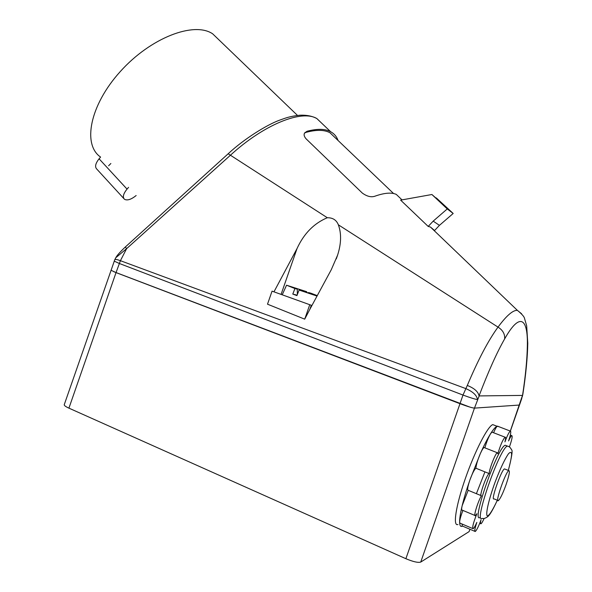 <?xml version="1.0" encoding="UTF-8"?>
<svg xmlns="http://www.w3.org/2000/svg" width="592" height="592" viewBox="0 0 592 592"><rect width="100%" height="100%" fill="white"/><g stroke="black" fill="none" stroke-linecap="round" stroke-linejoin="round"><path stroke-width="0.89" d="M506.582 445.783L505.213 445.251C497.45 447.064 470.751 523.705 480.045 517.475M497.828 500.425L494.046 498.871C490.331 501.394 501.335 469.811 504.488 468.901L505.028 469.116M506.175 484.337C502.874 493.447 500.262 498.878 498.346 500.64C494.705 503.2 505.731 471.565 508.809 470.618C510.082 470.736 509.201 475.309 506.175 484.337M484.152 518.444C482.717 521.596 481.651 523.38 480.948 523.802C480.319 524.001 480.349 522.684 481.022 519.843C478.61 526.399 476.686 530.284 475.243 531.512C474.31 531.49 474.836 528.456 476.841 522.396C475.191 526.096 473.948 528.205 473.119 528.715C472.031 527.805 473.289 522.803 476.908 513.715L475.354 515.647C473.141 517.142 477.803 501.801 481.414 495.756C478.647 497.265 486.617 474.436 489.162 473.57C489.221 469.138 495.482 453.146 497.302 452.739L497.85 453.731C500.403 445.162 502.808 439.649 505.065 437.185C505.797 436.963 505.76 438.531 504.946 441.891C507.211 435.749 508.994 432.145 510.297 431.08C511.281 431.183 510.711 434.461 508.58 440.929C509.986 437.791 511.037 436.008 511.732 435.594C512.716 435.912 511.947 439.693 509.409 446.938M480.97 494.039L480.452 495.356M472.705 528.538L460.176 523.217L459.614 522.373C459.732 525.607 460.583 526.91 462.174 526.281L462.1 524.031M474.917 515.462L462.226 510.134C461.449 510.341 461.442 508.839 462.189 505.612C460.384 513.138 459.533 518.725 459.614 522.373C459.703 519.887 460.805 515.906 462.922 510.43M468.191 490.309C467.125 490.087 467.673 486.698 469.848 480.142C466.592 489.51 464.032 498.005 462.189 505.612L468.191 490.309L481.044 495.6M475.894 468.228C476.242 464.609 477.737 459.703 480.371 453.524L469.848 480.142C472.29 473.474 474.303 469.508 475.894 468.228L489.162 473.57M484.863 447.841C486.506 442.135 488.4 437.429 490.561 433.736C487.482 438.642 484.086 445.243 480.371 453.524C481.977 449.994 483.205 447.996 484.064 447.522L484.545 447.715M457.956 524.482C452.658 526.873 455.803 505.871 465.334 478.58C474.799 451.311 487.653 426.381 492.744 424.612L497.014 426.255C495.43 426.95 493.277 429.444 490.561 433.736L491.967 432.116L492.433 432.293M493.565 432.737C495.245 428.852 496.525 426.647 497.421 426.129L497.857 426.299M497.014 426.255L498.878 426.691M484.937 471.868L476.397 493.684M492.744 424.612L494.86 425.426M64.291 404.565L64.225 404.75C64.239 405.594 65.808 406.726 68.924 408.147L405.883 558.707C413.231 561.786 418.181 562.903 420.742 562.067L469.116 531.601L469.937 529.255M317.179 295.586L310.756 293.151L308.528 292.559L313.153 294.476L299.078 290.05L296.947 295.593L292.788 294.083L294.92 288.548L297.28 289.177L297.362 294.527M297.11 295.171L292.788 294.083M308.528 292.559L308.299 292.951M304.17 291.575L304.451 291.094L306.7 291.693L306.501 292.337M297.28 289.177L292.766 287.305L294.712 287.823L304.451 291.094M316.942 296.037L299.078 290.05M294.92 288.548L286.55 285.211L306.7 291.693M304.044 290.946L303.918 291.493M299.937 289.621L299.878 290.258M335.775 138.291L329.951 132.726C324.342 129.715 316.394 129.589 306.108 132.349L307.107 131.239L304.71 132.852C303.592 134.539 304.081 136.56 306.182 138.92L362.289 193.051C366.877 196.381 371.029 197.454 374.743 196.263C384.312 192.859 391.497 192.237 396.292 194.405L402.027 199.889M306.108 132.349L304.577 133.067M307.107 131.246C317.253 128.582 325.104 128.745 330.647 131.727C334.214 133.659 336.685 136.574 338.062 140.474M401.28 199.171L396.292 194.405M431.908 194.509L447.256 208.932L433.189 221.134L439.442 225.36L434.565 230.525L430.465 227.054L428.194 226.433L400.629 200.126L431.908 194.509L443.815 204.973L435.927 197.957M521.582 313.745L517.378 310.363C512.975 310.03 506.523 315.61 498.02 327.117C488.37 340.304 478.129 359.751 467.295 385.459L462.996 395.056C470.462 397.809 475.28 399.304 477.463 399.541C476.893 395.367 472.978 391.704 465.719 388.559L120.413 260.687L126.614 248.647L230.155 155.474C264.076 124.276 301.905 109.365 316.883 118.578L323.158 124.579M274.059 291.671L297.043 248.529C303.874 233.625 313.96 223.354 327.309 217.73C332.763 217.671 336.441 220.024 338.35 224.805C341.54 233.463 341.295 243.571 337.603 255.122L331.261 269.745L309.868 309.313L311.281 305.257L272.046 291.146L311.281 305.257M439.442 225.36L453.183 213.468L436.282 197.898M433.189 221.134L428.194 226.433M453.183 213.468L447.256 208.932M309.631 309.764L304.71 319.162L267.503 304.192L272.046 291.146M309.868 309.32L309.638 309.764M309.683 304.887L304.71 319.162M136.153 195.523C131.269 199.467 127.398 200.74 124.542 199.334C122.403 197.247 123.24 193.836 127.043 189.107L128.582 187.353M219.366 40.263L212.669 33.825C194.102 21.164 150.612 37.651 120.243 71.595C89.666 105.398 82.362 144.722 100.588 157.072L99.086 158.811C95.371 163.518 94.639 166.981 96.903 169.201L123.78 198.505M108.61 165.753L110.874 163.503M125.319 247.005L126.614 248.647L115.78 257.742C116.927 255.515 120.095 251.948 125.289 247.034L228.172 153.772L327.309 217.73M115.255 258.8L115.78 257.742M338.35 224.805L498.02 327.117C502.823 330.158 505.028 334.095 504.643 338.913C519.894 311.769 528.02 318.17 527.354 345.654C527.117 359.403 525.511 375.987 522.544 395.412L522.854 394.309C525.881 374.595 527.516 357.568 527.768 343.234L527.768 342.968M522.544 395.412L479.039 395.915C478.255 391.741 474.34 388.256 467.295 385.459M68.924 408.147L116.039 272.601L459.984 403.692C467.443 406.46 472.268 407.94 474.473 408.117L519.391 405.046L474.466 408.117C472.268 407.94 467.436 406.467 459.984 403.692L116.039 272.601L110.978 270.241L116.039 272.601L120.413 260.687C117.32 259.548 115.455 259.185 114.826 259.599L114.707 259.821M519.51 405.002L521.855 398.253M113.79 271.706L469.752 407.052M508.676 446.516L507.374 446.087C499.692 447.944 472.971 524.645 482.184 518.37C483.583 518.888 485.418 518.326 487.697 516.69C489.258 515.425 491.752 512.309 497.332 500.218C492.707 510.223 488.903 516.187 487.209 515.869C485.447 514.034 488.866 499.226 495.097 482.162C500.159 468.938 504.576 459.533 508.343 453.938C510.304 451.748 511.399 451.896 511.636 454.382C511.325 458.134 510.215 463.477 508.284 470.411M281.126 294.254L297.043 248.529M127.043 189.107L99.086 158.811M228.105 153.839L228.164 153.765C244.659 138.365 267.303 124.69 279.18 120.324C286.365 117.741 289.68 116.358 299.944 115.211C306.641 114.937 312.31 116.069 316.949 118.615M527.354 345.654L527.768 343.256L526.673 325.822L524.527 318.429C524.283 316.764 521.907 314.078 517.408 310.363M479.039 395.915C488.407 371.362 496.94 352.358 504.643 338.913M114.16 261.094L119.229 263.44L462.996 395.056L405.883 558.707M474.473 408.117L479.113 396.078M522.433 395.545L510.304 431.08L497.421 426.129M420.742 562.067L474.466 408.117M505.213 445.251L507.374 446.087C509.113 446.353 510.496 447.567 511.518 449.735C512.864 450.075 511.799 456.972 508.321 470.425M504.488 468.901L508.809 470.618M510.319 435.046L511.732 435.594M479.727 523.284L480.571 523.639M462.53 526.103L474.851 531.342M484.064 447.522L497.302 452.739M491.967 432.116L505.065 437.185M286.55 285.211L282.295 294.683M393.576 193.532L329.951 132.726M316.875 118.585L330.647 131.727M517.378 310.363L430.458 227.054M336.278 258.926L337.603 255.122M297.495 115.425L212.669 33.825M114.818 259.607L64.225 404.75M114.863 259.57L115.832 257.683M522.159 397.188L522.692 395.042M510.4 431.043L519.487 405.024"/></g></svg>

